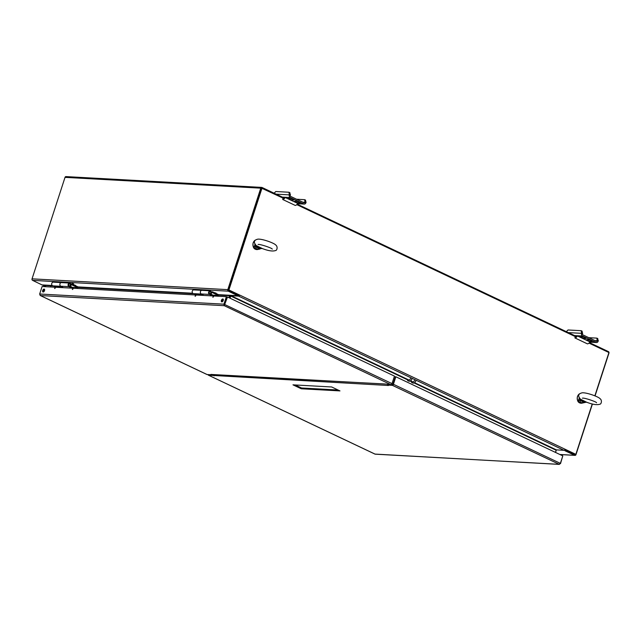 <?xml version="1.0" encoding="UTF-8"?>
<svg xmlns="http://www.w3.org/2000/svg" width="641" height="641" viewBox="0 0 641 641"><rect width="100%" height="100%" fill="white"/><g stroke="black" fill="none" stroke-linecap="round" stroke-linejoin="round"><path stroke-width="0.96" d="M75.478 285.694L78.074 286.928L77.825 287.705L72.465 287.408M61.039 286.319L53.083 285.878A1.867 1.506 -86.8 0 1 53.291 282.144L61.456 282.593M77.825 287.705L71.824 284.852L72.072 284.083L74.212 285.093M73.459 288.242A0.833 0.673 93.2 0 0 73.066 287.689L69.268 285.894A1.042 0.841 -86.8 0 1 69.637 283.875A1.042 0.841 -86.8 0 1 70.358 285.285L70.189 285.822L70.806 286.118L70.975 285.582A1.867 1.506 93.2 0 0 69.685 283.05L61.488 282.601A1.867 1.506 -86.8 0 0 60.815 286.215A1.867 1.506 93.2 0 0 61.28 286.335M70.919 284.019L72.072 284.083M71.824 284.852L71.087 284.812M215.969 293.45L218.565 294.676L218.309 295.453L212.948 295.156M201.514 294.067L193.574 293.634A1.867 1.506 -86.8 0 1 193.782 289.9L201.931 290.349M218.309 295.453L212.315 292.608L212.564 291.831L214.703 292.849M201.306 293.963A1.867 1.506 93.2 0 0 201.771 294.083M211.394 291.767L212.564 291.831M212.315 292.608L211.562 292.568M289.355 194.88A2.083 1.675 93.2 0 0 290.277 197.556L303.754 203.942A2.083 1.675 93.2 0 0 304.267 204.078A2.083 1.675 93.2 0 0 305.933 202.732L305.541 200.104L304.627 199.672L305.028 202.3A0.857 0.689 -86.8 0 1 304.122 202.804L290.653 196.418A0.857 0.689 -86.8 0 1 290.269 195.313L289.876 192.677L288.963 192.244L289.355 194.88L276.095 194.151M274.116 193.205L275.79 191.515L288.963 192.244M292.528 199.992A2.532 0.465 18 0 1 289.78 199.287A2.532 0.465 18 0 1 288.234 198.317A2.532 0.465 18 0 1 288.746 198.205L289.556 198.245A2.532 0.465 18 0 1 292.304 198.95A2.532 0.465 18 0 1 293.85 199.928A2.532 0.465 18 0 1 293.338 200.04L292.528 199.992L292.801 199.159M294.964 201.146L295.773 201.194A2.532 0.465 18 0 1 298.522 201.899A2.532 0.465 18 0 1 300.068 202.868A2.532 0.465 18 0 1 299.547 202.981L298.746 202.941A2.532 0.465 18 0 1 295.998 202.236A2.532 0.465 18 0 1 294.451 201.266A2.532 0.465 18 0 1 294.964 201.146M284.468 197.436A2.155 1.21 -64.6 0 1 283.002 198.422L282.665 199.463L295.189 205.392A3.269 1.835 -64.6 0 0 297.696 203.405L285.173 197.476L283.346 197.38L284.195 197.781M296.567 199.223L304.627 199.672M290.469 194.688L289.556 194.255M306.142 202.115L305.228 201.683M282.665 199.463A3.269 1.835 -64.6 0 0 285.173 197.476M581.579 333.336A2.083 1.675 93.2 0 0 582.501 336.02L595.97 342.398A2.083 1.675 93.2 0 0 596.491 342.534A2.083 1.675 93.2 0 0 598.157 341.196L597.757 338.56L596.851 338.127L597.244 340.764A0.857 0.689 -86.8 0 1 596.338 341.26L582.869 334.874A0.857 0.689 -86.8 0 1 582.485 333.769L582.092 331.133L581.179 330.7L581.579 333.336L568.311 332.607M566.332 331.669L568.014 329.979L581.179 330.7M584.744 338.448A2.532 0.465 18 0 1 581.996 337.743A2.532 0.465 18 0 1 580.45 336.773A2.532 0.465 18 0 1 580.97 336.661L581.772 336.709A2.532 0.465 18 0 1 584.52 337.414A2.532 0.465 18 0 1 586.066 338.384A2.532 0.465 18 0 1 585.553 338.496L584.744 338.448L585.017 337.615M587.18 339.61L587.989 339.65A2.532 0.465 18 0 1 590.738 340.355A2.532 0.465 18 0 1 592.284 341.324A2.532 0.465 18 0 1 591.771 341.445L590.962 341.397A2.532 0.465 18 0 1 588.214 340.692A2.532 0.465 18 0 1 586.667 339.722A2.532 0.465 18 0 1 587.18 339.61M576.684 335.9A2.155 1.21 -64.6 0 1 575.225 336.886L574.889 337.919L587.404 343.848A3.269 1.835 -64.6 0 0 589.912 341.869L577.397 335.94L575.562 335.836L576.419 336.237M588.791 337.679L596.851 338.127M582.693 333.144L581.78 332.719M598.357 340.571L597.444 340.139M574.889 337.919A3.269 1.835 -64.6 0 0 577.397 335.94M256.224 245.559L262.353 248.564C268.379 250.871 272.794 251.528 275.574 250.535C276.92 250.623 278.186 246.641 275.614 244.902C274.284 243.211 263.018 238.901 258.019 239.125C253.884 240.022 253.291 242.162 256.232 245.559L256.224 245.559M262.233 248.548L256.512 245.751M256.953 246.04L254.982 244.83L254.197 246.288C254.245 248.275 255.238 249.373 257.185 249.589L259.901 249.053L255.615 246.705L255.959 246.064A1.386 1.114 -86.9 0 1 255.294 245.166A1.995 0.497 -30 0 0 255.463 244.918M262.081 248.484L259.717 248.644C257.001 249.525 255.639 248.876 255.615 246.705A1.386 0.857 8.2 0 1 254.197 246.288M255.19 244.63A1.995 0.657 -16.3 0 1 254.982 244.83L254.789 244.109M580.522 399.215L586.651 402.219C592.685 404.527 597.091 405.184 599.88 404.191C601.226 404.279 602.484 400.296 599.92 398.566C598.59 396.875 587.316 392.564 582.324 392.781C578.19 393.678 577.589 395.826 580.53 399.215L580.53 399.215M586.531 402.203L580.818 399.407M581.259 399.704L579.28 398.486L578.494 399.952C578.543 401.931 579.544 403.029 581.491 403.245L584.175 402.652M586.379 402.147L584.183 402.644M578.494 399.952A1.386 0.857 8.2 0 0 579.921 400.361L580.257 399.728A1.386 1.114 -86.9 0 1 579.6 398.822A1.995 0.497 -30 0 0 579.76 398.574M579.488 398.293A1.995 0.657 -16.3 0 1 579.28 398.486L579.095 397.765M73.675 283.875L72.008 283.226L73.675 283.875M215.929 293.153L214.751 292.697L214.551 293.314L215.873 293.746L214.551 293.314M75.446 285.397L74.268 284.941L74.06 285.565L75.382 285.99L74.06 285.565M228.941 297.696L229.566 295.397L238.091 295.87L228.332 291.174L32.579 280.365L42.338 285.061L50.863 285.533L50.519 286.976M230.496 295.453A1.186 0.665 -64.6 0 0 230.207 296.014L229.566 297.985L230.207 296.014A1.186 0.953 93.2 0 0 230.271 295.437M238.091 295.87L238.66 295.413A1.186 0.953 93.2 0 0 238.644 295.381M32.579 280.365A1.186 0.953 -86.8 0 1 32.05 278.835L227.803 289.644A1.186 0.953 93.2 0 0 228.332 291.174M283.466 198.333L261.504 188.134L228.581 290.397M65.021 177.365A1.186 0.953 -86.8 0 1 65.975 176.596L261.728 187.404A1.186 0.953 93.2 0 0 260.775 188.166L65.021 177.365L32.05 278.835M284.059 197.925L262.025 187.476A1.186 0.953 93.2 0 0 261.728 187.404M261.68 188.238L228.324 290.133L239.349 295.717A1.186 0.665 115.4 0 1 238.628 296.142L231.016 295.717L229.999 298.193M227.803 289.644L260.775 188.166M559.849 454.477L574.729 455.302L564.929 450.735L564.697 449.926M574.729 455.302A1.186 0.953 93.2 0 0 575.979 454.613L592.428 403.99M595.056 395.914L608.95 353.143A1.186 0.953 93.2 0 0 608.421 351.613L589.432 342.615M576.283 336.381L297.208 204.15M556.332 449.902L555.571 452.45M392.645 384.56L391.747 384.135M392.813 384.432L391.843 383.975M555.378 452.362L556.396 449.886L564.008 450.311A1.186 0.665 -64.6 0 0 564.729 449.886L575.506 454.99A1.186 0.665 115.4 0 0 575.85 454.349L592.228 403.942M594.864 395.834L608.926 352.542L588.999 343.095M575.69 336.789L296.775 204.639M261.993 188.158L228.917 289.964L575.85 454.349M228.573 290.605A1.186 0.665 -64.6 0 0 228.917 289.964M50.903 285.782L43.3 285.357A1.186 0.665 115.4 0 1 43.147 285.325A1.186 0.665 115.4 0 1 42.939 285.101M69.613 283.875A1.042 0.841 -86.8 0 1 69.372 285.942M69.685 283.05A1.867 1.506 93.2 0 0 69.012 286.663L72.193 288.17M69.605 286.054L70.806 286.118M69.012 286.663L60.815 286.215L62.626 287.072L54.429 286.615L55.799 287.264M54.645 285.966L54.429 286.615M213.942 295.99A0.833 0.673 93.2 0 0 213.541 295.445L209.743 293.642A1.042 0.841 -86.8 0 1 210.12 291.631A1.042 0.841 -86.8 0 1 210.841 293.041L210.665 293.578L211.282 293.874L211.458 293.33A1.867 1.506 93.2 0 0 208.589 292.296A1.867 1.506 93.2 0 0 209.487 294.419L212.668 295.926M210.088 291.631A1.042 0.841 -86.8 0 1 209.847 293.698L209.952 293.706M195.12 293.714L194.904 294.371L203.101 294.82L201.29 293.963A1.867 1.506 -86.8 0 1 201.963 290.349L210.16 290.806M210.08 293.802L211.282 293.874M194.904 294.371L196.274 295.02M392.116 384.312L391.635 384.288M195.801 295.653L195.689 295.012L195.104 296.262L195.801 295.653M55.326 287.905L55.214 287.256L54.621 288.506L55.326 287.905M42.699 290.501A1.562 0.873 115.4 0 1 44.285 289.139A1.562 0.873 115.4 0 1 44.541 290.605A1.562 0.873 115.4 0 1 42.955 291.959A1.562 0.873 115.4 0 1 42.699 290.501M221.401 300.365A1.562 0.873 115.4 0 1 222.988 299.002A1.562 0.873 115.4 0 1 223.244 300.469A1.562 0.873 115.4 0 1 221.658 301.823A1.562 0.873 115.4 0 1 221.401 300.365M39.662 294.003L42.098 286.511L226.369 296.679L223.933 304.179L39.662 294.003L40.207 295.493L206.939 374.496A1.186 0.665 -64.6 0 0 207.091 374.528L385.289 383.991A1.186 0.953 93.2 0 0 385.305 383.999M73.058 288.883L72.938 288.234L72.353 289.484L73.058 288.883M213.533 296.639L213.421 295.99L212.828 297.24L213.533 296.639M385.289 383.991L390.946 384.68A1.186 0.665 -64.6 0 0 392.012 383.606L394.447 376.107L227.483 296.999L224.254 305.693L223.933 304.179L224.558 304.467L224.254 305.693L40.399 295.549L39.79 294.275M224.502 304.916L226.994 296.975L227.483 296.999M195.834 295.197L195.337 296.254M213.557 296.174L213.06 297.232M73.082 288.418L72.585 289.476M55.358 287.44L54.854 288.498M44.541 289.403A1.562 0.873 -64.6 0 0 43.452 290.469A1.562 0.873 -64.6 0 0 43.316 291.992M223.244 299.267A1.562 0.873 -64.6 0 0 222.155 300.333A1.562 0.873 -64.6 0 0 222.018 301.855M226.369 296.679L226.994 296.975L224.558 304.467L392.012 383.606M385.425 384.063L211.274 374.448A1.186 0.953 -86.8 0 1 210.977 374.376M416.153 380.249A3.277 1.843 -64.6 0 1 413.245 383.134A3.277 1.843 -64.6 0 1 412.836 383.038L411.53 382.421A3.277 1.843 -64.6 0 0 411.939 382.517A3.277 1.843 -64.6 0 0 414.847 379.632M410.865 377.749A3.277 1.843 115.4 0 1 407.956 380.634A3.277 1.843 115.4 0 1 407.548 380.53L408.854 381.147A3.277 1.843 115.4 0 0 409.262 381.251A3.277 1.843 115.4 0 0 412.171 378.366M295.108 384.961L301.51 387.989L338.087 390.008M213.557 374.697L211.931 374.592M560.274 463.539L559.04 464.324L560.362 463.379L393.406 384.271L395.842 376.772L395.353 376.748L392.917 384.239L391.419 384.496M560.498 463.643L562.742 456.055M213.517 374.681L213.261 375.458L208.485 375.193A1.186 0.665 115.4 0 1 208.341 375.153A1.186 0.665 115.4 0 1 208.061 374.584M374.985 454.084L559.377 464.405L392.348 385.337L387.573 385.081L388.454 385.497A1.186 0.953 93.2 0 0 388.454 385.497L213.261 375.458M393.406 384.271A1.186 0.665 115.4 0 1 392.348 385.337M339.978 390.906L331.693 386.98L292.969 384.84L301.254 388.775L339.978 390.906M387.757 384.504L387.573 385.081M214.15 375.874L214.15 375.874A1.186 0.953 -86.8 0 1 213.565 374.576M560.362 463.379L562.798 455.879L395.842 376.772M301.51 387.989L301.254 388.775M282.377 197.124L290.277 197.556M297.584 203.606L303.754 203.942M302.808 202.179L305.028 202.3M299.716 202.476L299.547 202.981M299.018 202.107L298.746 202.941M293.498 199.527L293.338 200.04M574.6 335.58L582.501 336.02M589.8 342.062L595.97 342.398M595.032 340.635L597.244 340.764M591.939 340.932L591.771 341.445M591.234 340.563L590.962 341.397M585.722 337.991L585.553 338.496M256.905 249.557A4.968 3.998 -86.8 0 1 256.648 249.557L261.28 248.516A1.386 1.114 -86.9 0 1 260.935 248.428L255.959 246.064L257.097 246.128M255.182 240.159L253.139 242.859C252.378 248.62 255.102 249.301 256.648 249.557A4.968 3.998 -86.8 0 1 253.211 242.843A4.968 3.998 -86.8 0 1 255.11 240.231M581.203 403.221A4.968 3.998 -86.8 0 1 580.954 403.213L585.578 402.171A1.386 1.114 -86.9 0 1 585.233 402.083L580.257 399.728L581.403 399.784M584.015 402.308L579.921 400.361C579.937 402.54 581.307 403.189 584.015 402.308M579.48 393.822L577.445 396.515C576.676 402.284 579.4 402.965 580.954 403.213A4.968 3.998 -86.8 0 1 577.517 396.499A4.968 3.998 -86.8 0 1 579.416 393.886M237.955 295.733L218.525 294.66M192.717 293.233L78.034 286.904M52.225 285.477L42.202 284.925M50.887 285.854L54.613 286.062M77.938 287.352L195.088 293.81M218.429 295.1L229.59 295.717M230.704 296.038L408.798 380.425M410.104 381.042L412.78 382.316M414.086 382.933L556.076 450.206M564.008 450.311L238.628 296.142M556.396 449.886L414.511 382.661M413.205 382.044L410.528 380.778M409.222 380.153L231.016 295.717M43.3 285.357L46.2 286.735M201.29 293.963L209.487 294.419M390.946 384.68L224.254 305.693M40.399 295.549L207.091 374.528M208.485 375.193L375.185 454.173L559.04 464.324M304.267 204.078L297.52 203.702M596.491 342.534L589.744 342.158M258.099 244.509L258.091 244.509C259.749 243.844 272.609 248.299 272.193 249.053L272.257 249.117M261.28 248.516L262.522 248.628M582.397 398.165L582.389 398.173C584.055 397.508 596.915 401.963 596.491 402.716L596.563 402.772M585.578 402.171L586.827 402.292M75.582 285.365L75.382 285.99M559.986 454.549L575.025 455.374M216.073 293.121L215.873 293.746M43.147 285.325L46.12 286.727M375.073 454.157L208.341 375.153"/></g></svg>
